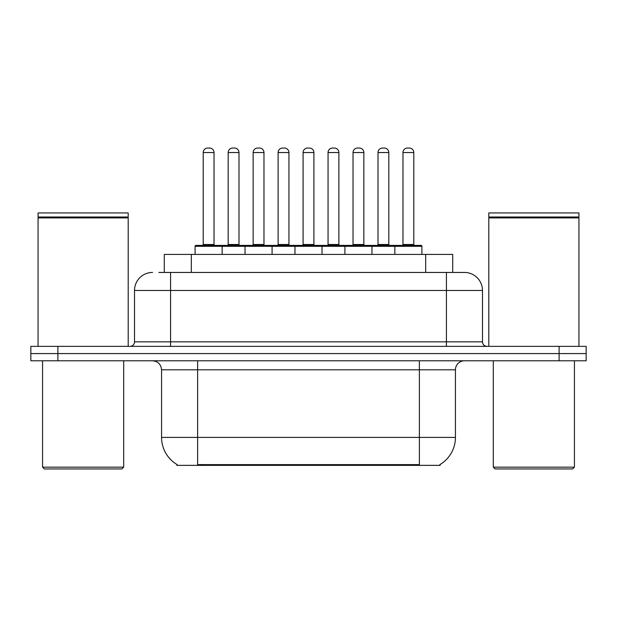 <?xml version="1.0" encoding="UTF-8"?>
<svg xmlns="http://www.w3.org/2000/svg" width="617" height="617" viewBox="0 0 617 617"><rect width="100%" height="100%" fill="white"/><g stroke="black" fill="none" stroke-linecap="round" stroke-linejoin="round"><path stroke-width="0.93" d="M164.284 272.444L164.284 254.412L452.716 254.412L452.716 272.444M440.114 464.47L440.114 465.357L176.886 465.357L176.886 464.47M177.156 464.624A31.552 31.552 0 0 1 161.561 437.407L197.617 437.407L197.617 464.624L419.383 464.624L419.383 437.407L455.439 437.407L455.439 369.799A9.016 9.016 0 0 1 464.454 360.783M161.561 437.407L161.561 369.799C161.029 364.323 158.021 361.323 152.546 360.783M439.844 464.624A31.552 31.552 0 0 0 455.439 437.407M57.89 346.361L586.15 346.361L586.15 353.572L30.85 353.572L30.85 360.783L57.89 360.783L57.89 353.572L30.85 353.572L30.85 346.361L57.89 346.361L57.89 353.572L586.15 353.572L586.15 360.783L57.89 360.783M159.271 272.444L464.177 272.444M158.862 272.444L170.577 272.444L170.577 290.468L134.521 290.468L134.521 341.857A4.504 4.504 0 0 1 130.01 346.361M152.546 272.444A18.032 18.032 0 0 0 134.521 290.468M464.454 272.444A18.032 18.032 0 0 1 482.479 290.468L482.479 341.857C482.749 344.594 484.252 346.091 486.99 346.361M394.857 254.412L394.857 246.299A0.902 0.902 0 0 1 395.759 245.396L421.002 245.396A0.902 0.902 0 0 1 421.905 246.299L195.095 246.299A0.902 0.902 0 0 1 195.998 245.396L221.241 245.396A0.902 0.902 0 0 1 222.143 246.299L222.143 254.412M214.03 152.546L203.209 152.546A4.504 4.504 0 0 1 207.713 148.041L209.518 148.041A4.504 4.504 0 0 1 214.03 152.546L214.03 244.494A0.902 0.902 0 0 0 214.932 245.396M203.209 152.546L203.209 244.494A0.902 0.902 0 0 1 202.307 245.396M195.095 246.299L195.095 254.412M247.108 246.299A0.902 0.902 0 0 0 246.206 245.396L220.971 245.396M228.182 152.546A4.504 4.504 0 0 1 232.686 148.041L234.491 148.041A4.504 4.504 0 0 1 238.995 152.546L228.182 152.546L228.182 244.494A0.902 0.902 0 0 1 227.28 245.396M238.995 152.546L238.995 244.494A0.902 0.902 0 0 0 239.897 245.396M245.034 254.412L245.034 246.299A0.902 0.902 0 0 1 245.936 245.396L271.179 245.396A0.902 0.902 0 0 1 272.082 246.299L272.082 254.412M263.968 152.546L253.147 152.546A4.504 4.504 0 0 1 257.659 148.041L259.464 148.041A4.504 4.504 0 0 1 263.968 152.546L263.968 244.494A0.902 0.902 0 0 0 264.87 245.396M253.147 152.546L253.147 244.494A0.902 0.902 0 0 1 252.245 245.396M294.98 254.412L294.98 246.299A0.902 0.902 0 0 1 295.882 245.396L321.118 245.396A0.902 0.902 0 0 1 322.02 246.299L322.02 254.412M313.906 152.546L303.094 152.546A4.504 4.504 0 0 1 307.598 148.041L309.402 148.041A4.504 4.504 0 0 1 313.906 152.546L313.906 244.494A0.902 0.902 0 0 0 314.809 245.396M303.094 152.546L303.094 244.494A0.902 0.902 0 0 1 302.191 245.396M344.918 254.412L344.918 246.299A0.902 0.902 0 0 1 345.821 245.396L371.064 245.396A0.902 0.902 0 0 1 371.966 246.299L371.966 254.412M363.853 152.546L353.032 152.546A4.504 4.504 0 0 1 357.536 148.041L359.341 148.041A4.504 4.504 0 0 1 363.853 152.546L363.853 244.494A0.902 0.902 0 0 0 364.755 245.396M353.032 152.546L353.032 244.494A0.902 0.902 0 0 1 352.13 245.396M413.791 152.546L402.97 152.546A4.504 4.504 0 0 1 407.482 148.041L409.287 148.041A4.504 4.504 0 0 1 413.791 152.546L413.791 244.494A0.902 0.902 0 0 0 414.693 245.396M402.97 152.546L402.97 244.494A0.902 0.902 0 0 1 402.068 245.396M421.905 246.299L421.905 254.412M297.055 246.299A0.902 0.902 0 0 0 296.152 245.396L270.909 245.396M278.12 152.546A4.504 4.504 0 0 1 282.625 148.041L284.429 148.041A4.504 4.504 0 0 1 288.941 152.546L278.12 152.546L278.12 244.494A0.902 0.902 0 0 1 277.218 245.396M288.941 152.546L288.941 244.494A0.902 0.902 0 0 0 289.843 245.396M346.993 246.299A0.902 0.902 0 0 0 346.091 245.396M320.848 245.396L345.821 245.396M328.059 152.546A4.504 4.504 0 0 1 332.571 148.041L334.375 148.041A4.504 4.504 0 0 1 338.88 152.546L328.059 152.546L328.059 244.494A0.902 0.902 0 0 1 327.157 245.396M338.88 152.546L338.88 244.494A0.902 0.902 0 0 0 339.782 245.396M396.932 246.299A0.902 0.902 0 0 0 396.029 245.396L370.794 245.396M378.005 152.546A4.504 4.504 0 0 1 382.509 148.041L384.314 148.041A4.504 4.504 0 0 1 388.818 152.546L378.005 152.546L378.005 244.494A0.902 0.902 0 0 1 377.103 245.396M388.818 152.546L388.818 244.494A0.902 0.902 0 0 0 389.72 245.396M121.896 468.959L44.37 468.959L42.565 467.154L123.701 467.154L121.896 468.959M42.565 360.783L42.565 467.154M123.701 360.783L123.701 467.154M38.061 217.901L38.516 217.454L127.758 217.454L128.205 217.901L38.061 217.901L38.061 346.361M128.205 217.901L128.205 346.361M127.758 217.454L128.205 216.999L38.061 216.999L38.516 217.454M128.205 216.999L128.205 212.942L38.061 212.942L38.061 216.999M572.63 468.959L495.104 468.959L493.299 467.154L574.435 467.154L572.63 468.959M493.299 360.783L493.299 467.154M574.435 360.783L574.435 467.154M488.795 217.901L489.242 217.454L578.484 217.454L578.939 217.901L488.795 217.901L488.795 346.361M578.939 217.901L578.939 346.361M578.484 217.454L578.939 216.999L488.795 216.999L489.242 217.454M578.939 216.999L578.939 212.942L488.795 212.942L488.795 216.999M415.773 465.357L415.773 464.47M201.227 465.357L201.227 464.47M191.324 272.444L191.324 254.412M425.676 272.444L425.676 254.412M419.383 360.783L419.383 369.799L161.561 369.799M455.439 369.799L419.383 369.799L419.383 437.407L197.617 437.407L197.617 360.783M559.11 360.783L559.11 346.361M170.577 346.361L170.577 341.857L482.479 341.857M134.521 341.857L170.577 341.857L170.577 290.468L446.423 290.468L446.423 346.361M482.479 290.468L446.423 290.468L446.423 272.444M203.209 244.494L214.03 244.494M228.182 244.494L238.995 244.494M253.147 244.494L263.968 244.494M303.094 244.494L313.906 244.494M353.032 244.494L363.853 244.494M402.97 244.494L413.791 244.494M278.12 244.494L288.941 244.494M328.059 244.494L338.88 244.494M378.005 244.494L388.818 244.494"/></g></svg>
